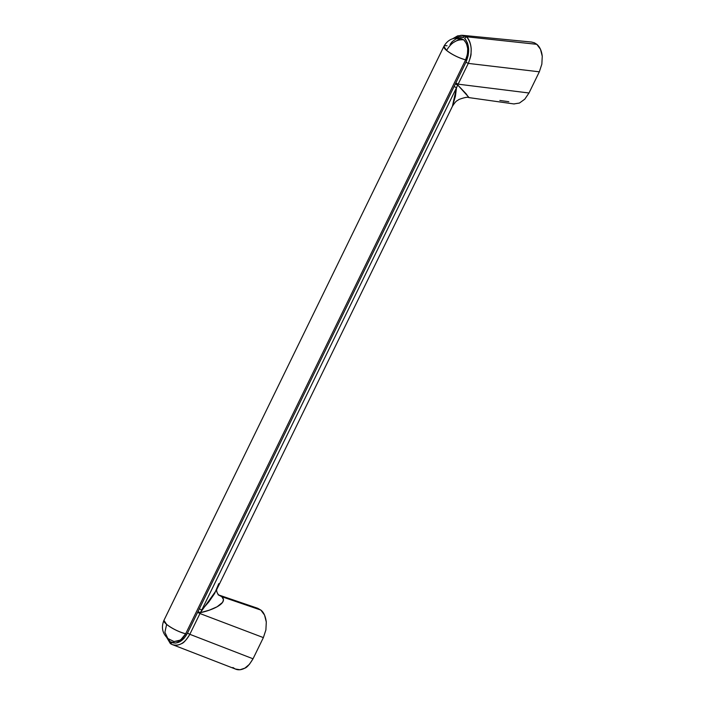 <?xml version="1.0" encoding="UTF-8"?>
<svg xmlns="http://www.w3.org/2000/svg" width="705" height="705" viewBox="0 0 705 705"><rect width="100%" height="100%" fill="white"/><g stroke="black" fill="none" stroke-linecap="round" stroke-linejoin="round"><path stroke-width="1.06" d="M164.009 620.241A15.016 3.516 26 0 0 166.636 624.401A15.016 3.516 26 0 0 185.671 633.795C178.638 631.821 172.293 628.693 166.636 624.401L164.908 632.27L167.843 638.51L164.908 632.27L166.636 624.401L163.93 620.374C161.075 627.309 162.379 633.354 167.843 638.51L173.976 641.568L180.55 640.061L185.671 633.795L180.55 640.061L173.976 641.568L171.024 640.07L174.1 641.594L180.55 640.061L185.671 633.795L182.595 638.298L178.735 641.065L173.791 641.524M450.072 44.406L452.196 41.639L456.064 38.863L460.127 38.246L463.767 39.859L460.823 38.37C453.297 37.109 447.649 39.788 443.877 46.398L446.582 50.434C451.121 42.688 456.849 39.163 463.767 39.859L460.823 38.37L450.081 44.397L460.823 38.37L463.767 39.859C468.332 44.82 468.948 51.474 465.617 59.828C468.948 51.474 468.332 44.82 463.767 39.859C456.849 39.163 451.121 42.688 446.582 50.434C452.24 54.726 458.585 57.854 465.617 59.828A15.016 3.516 -154 0 1 446.582 50.434A15.016 3.516 -154 0 1 443.956 46.266A15.016 3.516 -154 0 1 447.067 45.763M463.767 39.859C468.332 44.82 468.948 51.474 465.617 59.828L185.671 633.795L465.617 59.828L467.441 54.285L467.723 48.548L466.437 43.481L463.767 39.859M257.484 608.212L260.859 610.081L264.534 615.051L266.296 622.039L265.891 629.953L263.37 637.602L199.956 613.535L189.83 634.306C186.296 639.999 183.556 643.11 181.582 643.621C178.03 645.489 174.822 645.762 171.958 644.449A1.877 1.375 -66.1 0 1 171.914 644.432A1.877 1.375 -66.1 0 1 171.324 642.396L170.187 641.788L170.601 643.718L171.861 644.405M455.007 38.158C457.95 36.598 460.77 36.396 463.467 37.541A1.877 1.375 -66.1 0 1 465.256 36.061L460.955 35.259L466.622 36.792L464.604 38.141C469.504 44.547 469.944 52.575 465.926 62.234L187.477 633.134C182.947 641.33 177.563 644.414 171.324 642.396A1.877 1.375 113.9 0 0 171.914 644.432L170.425 643.63L170.187 641.788L175.598 643.092L180.048 641.629L184.172 638.175L187.477 633.134L465.926 62.234L468.12 55.73L468.649 48.953L467.415 42.82L464.604 38.141L466.622 36.792L465.256 36.061A1.877 1.375 113.9 0 0 463.467 37.541L459.202 36.836L454.743 38.299M172.214 644.555L171.914 644.432A1.877 1.375 113.9 0 0 171.958 644.449L235.276 668.983C238.14 670.296 241.339 670.014 244.873 668.137C246.829 667.626 249.552 664.507 253.033 658.796L189.83 634.306L253.033 658.796L263.37 637.602L265.891 629.953L266.296 622.039C265.494 616.179 263.688 612.187 260.868 610.081L252.663 607.269L260.859 610.081L257.704 608.283L218.056 594.747L221.828 596.712L260.859 610.081L221.828 596.712L223.511 599.655L222.586 602.352L217.114 606.767L209.367 610.142L200.352 612.689L199.956 613.535L263.37 637.602L253.033 658.796L249.403 664.339L244.873 668.137L239.973 669.75L235.276 668.983L232.888 667.494M168.054 638.686L170.187 641.788L168.063 638.686M531.323 42.027L534.408 42.802L536.787 44.292L540.497 49.297L542.251 56.268L541.845 64.173L539.325 71.813L468.279 63.397L458.144 84.168L528.997 92.998L539.325 71.813L528.997 92.998L524.767 99.194L519.453 103.045L513.857 103.935M535.403 44.159L466.622 36.792L536.831 44.327L535.403 44.159L536.787 44.292L534.408 42.802L531.508 42.044L462.365 35.294M508.816 101.705L499.845 100.462M452.372 106.402L455.412 96.312L456.514 87.684L201.771 609.992L208.786 601.973L214.672 593.425L218.762 583.643M172.364 644.617C179.123 646.503 184.939 643.066 189.83 634.306L187.477 633.134L189.83 634.306L199.956 613.535L197.603 612.363L199.956 613.535L200.352 612.689L197.955 611.605L200.352 612.689C214.364 609.675 228.103 602.652 221.934 596.791L218.691 594.958C217.158 593.213 216.479 591.407 216.682 589.539M519.453 103.045L524.767 99.194L528.997 92.998L458.144 84.168L457.73 84.988L468.878 97.378M513.751 103.917L514.201 103.97M452.416 106.314C454.575 102.93 456.153 101.053 457.14 100.683L459.193 99.379C464.577 97.449 467.767 96.849 468.763 97.581L466.102 93.791L457.73 84.988A1.877 0.502 -151.9 0 1 455.412 83.736A1.877 0.502 28.1 0 0 457.73 84.988L456.514 87.684L454.011 86.486L456.514 87.684L201.771 609.992L199.268 608.785L201.771 609.992L200.352 612.689L216.4 590.208L452.416 106.305L456.514 87.684L458.144 84.168L455.791 82.996L458.144 84.168L468.279 63.397L465.926 62.234L468.279 63.397C472.641 52.69 472.086 43.816 466.622 36.792C469.213 39.471 470.728 43.446 471.178 48.698L471.046 53.677C471.196 54.964 470.279 58.198 468.279 63.397L539.325 71.813L541.845 64.173L542.251 56.268C541.625 50.804 539.818 46.821 536.831 44.327M170.328 643.559L166.785 637.54M443.877 46.398L163.93 620.374M468.763 97.581L513.707 103.908M462.41 35.303L457.651 35.867L452.742 38.696"/></g></svg>
